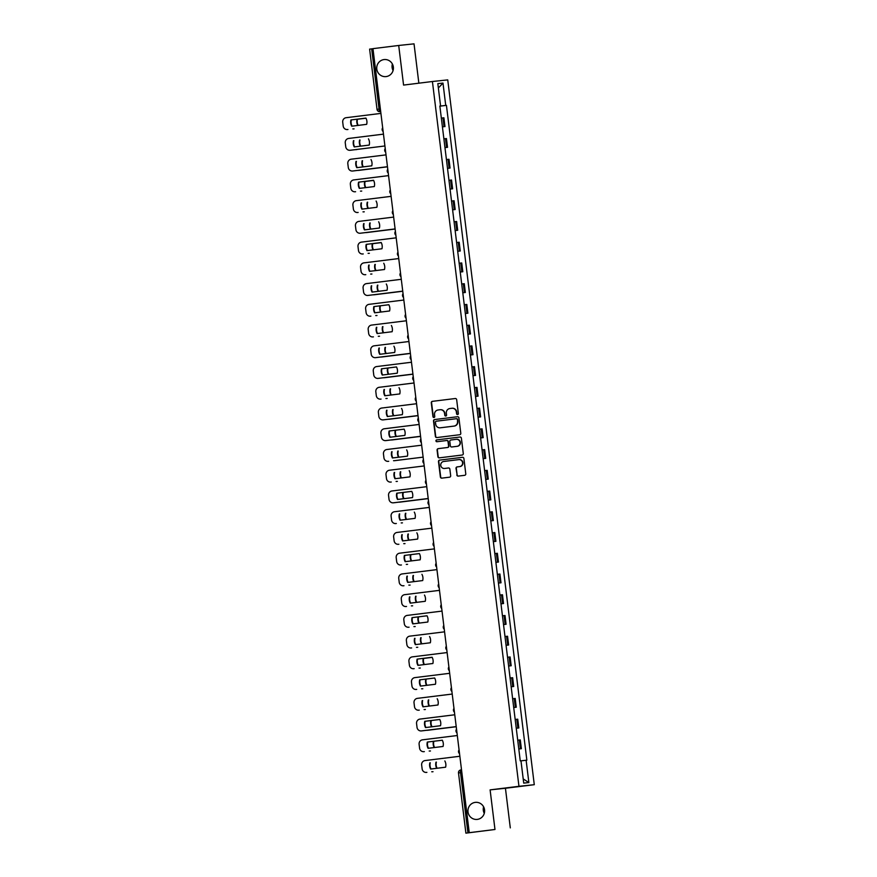 <?xml version="1.0" encoding="UTF-8"?>
<svg xmlns="http://www.w3.org/2000/svg" width="877" height="877" viewBox="0 0 877 877"><rect width="100%" height="100%" fill="white"/><g stroke="black" fill="none" stroke-linecap="round" stroke-linejoin="round"><path stroke-width="1.32" d="M457.597 414.558A0.921 0.899 -96 0 0 458.364 413.538L456.665 399.671A1.315 1.283 -96 0 0 455.24 398.52L432.383 401.348A1.315 1.283 -96 0 0 431.276 402.817L432.975 416.674A0.921 0.899 -96 0 0 433.962 417.485A0.921 0.899 -96 0 0 434.751 416.454L434.532 414.668A4.21 4.089 -96 0 1 438.083 409.987L439.991 409.745A4.21 4.089 -96 0 1 444.562 413.418L444.782 415.216A0.921 0.899 -96 0 0 445.768 416.027A0.921 0.899 -96 0 0 446.557 414.996L446.338 413.199A4.21 4.089 -96 0 1 449.89 408.529L451.798 408.287A4.21 4.089 -96 0 1 456.369 411.96L456.588 413.758A0.921 0.899 -96 0 0 457.597 414.558M475.235 802.378A8.573 8.342 -96 0 0 467.989 811.839A8.573 8.342 -96 0 0 477.318 819.392A8.573 8.342 -96 0 0 484.564 809.942A8.573 8.342 -96 0 0 475.235 802.378M483.589 806.807A8.573 8.342 -96 0 0 484.279 813.352M384.027 59.57A8.573 8.342 -96 0 0 376.781 69.02A8.573 8.342 -96 0 0 386.11 76.584A8.573 8.342 -96 0 0 393.356 67.123A8.573 8.342 -96 0 0 384.027 59.57M392.381 63.988A8.573 8.342 -96 0 0 393.071 70.533M456.818 474.961A1.315 1.283 -96 0 0 458.254 476.101L464.667 475.312A1.315 1.283 -96 0 0 465.775 473.854L463.889 458.452A1.315 1.283 -96 0 0 462.475 457.301L439.596 460.129A1.315 1.283 -96 0 0 438.489 461.598L440.386 476.989A1.315 1.283 -96 0 0 441.789 478.14L449.561 477.187A1.315 1.283 -96 0 0 450.668 475.718L449.857 469.129A1.315 1.283 -96 0 0 448.421 467.978L444.584 468.461A3.519 3.42 -96 0 1 440.758 465.358A3.519 3.42 -96 0 1 443.729 461.477L458.77 459.614A3.519 3.42 -96 0 1 462.607 462.716A3.519 3.42 -96 0 1 459.636 466.597L457.125 466.904A1.315 1.283 -96 0 0 456.018 468.373L457.125 474.928A1.315 1.283 -96 0 0 458.441 476.079M518.954 786.307L490.111 789.881L494.979 829.489L469.239 832.679L372.966 48.652L398.706 45.472L403.573 85.08L432.416 81.506L518.954 786.307L534.279 784.696L447.741 79.895L432.416 81.506M459.68 434.729A1.315 1.283 -96 0 0 460.787 433.271L458.901 417.869A1.315 1.283 -96 0 0 457.476 416.728L434.619 419.557A1.315 1.283 -96 0 0 433.512 421.015L435.398 436.417A1.315 1.283 -96 0 0 436.801 437.568L459.68 434.729M461.39 438.16L463.286 453.562A1.315 1.283 -96 0 1 462.179 455.02L439.322 457.849A1.315 1.283 -96 0 0 439.322 457.849A1.315 1.283 -96 0 1 437.886 456.698L437.086 450.109A1.315 1.283 -96 0 1 438.193 448.651L447.456 447.5A1.315 1.283 -96 0 0 448.564 446.042L448.026 441.668A1.315 1.283 -96 0 0 446.601 440.528L436.954 441.723A0.921 0.899 -96 0 1 435.946 440.912A0.921 0.899 -96 0 1 436.724 439.892L459.965 437.02A1.315 1.283 -96 0 0 459.965 437.02L459.965 437.02A1.315 1.283 -96 0 1 461.39 438.16M494.979 829.489L465.895 833.15L458.496 772.933L460.546 772.67L467.934 832.887L465.895 833.15M418.855 83.194L414.032 43.85L398.706 45.472M510.293 827.877L505.437 788.259L534.279 784.696M469.239 832.679L467.934 832.887M369.699 49.123L371.673 48.86L379.061 109.077A2.675 0.614 82.9 0 0 380.004 111.675L380.695 111.598L380.004 111.675A2.675 2.609 -96 0 1 377.088 109.34L380.366 108.923M372.977 48.706L371.673 48.86M444.047 126.683L442.414 126.891L444.047 126.683L442.962 117.902L441.339 118.088M442.962 117.902L443.905 117.803L444.979 126.584M447.522 147.314L444.957 147.599L447.522 147.314L446.448 138.544L443.883 138.829M447.511 168.373L450.065 168.055L448.991 159.285L446.426 159.57M447.5 168.34L450.065 168.055M452.62 188.796L450.054 189.081L452.62 188.796L451.534 180.015L448.969 180.3M455.163 209.526L452.598 209.811L455.163 209.526L454.089 200.756L451.523 201.041M455.141 230.585L457.706 230.267L456.632 221.486L454.067 221.782M455.141 230.552L457.706 230.267M460.261 250.997L457.684 251.293L460.261 250.997L459.175 242.227L456.61 242.512M462.804 271.738L460.239 272.023L462.804 271.738L461.73 262.968L459.153 263.253M462.782 292.797L465.347 292.479L464.273 283.699L461.708 283.995M462.782 292.765L465.347 292.479M465.336 313.527L467.89 313.21L466.816 304.44L464.251 304.725M465.325 313.506L467.89 313.21M470.445 333.951L467.869 334.236L470.445 333.951L469.359 325.181L466.794 325.466M470.423 355.01L472.988 354.692L471.914 345.911L469.338 346.207M470.423 354.977L472.988 354.692M475.531 375.422L472.966 375.718L475.531 375.422L474.457 366.652L471.892 366.937M478.075 396.163L475.509 396.448L478.075 396.163L477 387.393L474.435 387.678M478.064 417.222L480.629 416.904L479.544 408.123L476.978 408.419M478.064 417.189L480.629 416.904M480.607 437.952L483.172 437.634L482.098 428.864L479.533 429.149M480.607 437.919L483.172 437.634M485.715 458.375L483.15 458.66L485.715 458.375L484.641 449.605L482.076 449.89M485.705 479.434L488.259 479.116L487.184 470.335L484.619 470.62M485.694 479.401L488.259 479.116M488.248 500.164L490.813 499.846L489.728 491.076L487.163 491.361M488.248 500.131L490.813 499.846M493.356 520.587L490.791 520.872L493.356 520.587L492.282 511.817L489.717 512.102M493.334 541.635L495.9 541.328L494.825 532.547L492.26 532.832M493.334 541.613L495.9 541.328M495.889 562.376L498.454 562.058L497.369 553.288L494.803 553.573M495.878 562.343L498.454 562.058M500.997 582.799L498.432 583.084L500.997 582.799L499.923 574.029L497.347 574.314M500.975 603.847L503.541 603.529L502.466 594.759L499.901 595.044M500.975 603.825L503.541 603.529M503.519 624.588L506.084 624.271L505.009 615.501L502.444 615.786M503.519 624.556L506.084 624.271M508.638 645.012L506.062 645.297L508.638 645.012L507.553 636.231L504.988 636.527M508.616 666.06L511.181 665.742L510.107 656.972L507.531 657.257M508.616 666.038L511.181 665.742M511.159 686.801L513.725 686.483L512.65 677.713L510.085 677.998M511.159 686.768L513.725 686.483M516.268 707.224L513.703 707.509L516.268 707.224L515.194 698.443L512.628 698.739M516.257 728.272L518.822 727.954L517.737 719.184L515.172 719.469M516.246 728.25L518.822 727.954M518.8 749.013L521.366 748.695L520.291 739.925L517.715 740.21M518.8 748.98L521.366 748.695M440.572 105.964L439.859 106.04L440.572 105.964L437.831 83.633L442.984 83.085L445.724 105.426L439.859 106.128M520.982 760.852L526.847 760.162L446.437 105.35L445.724 105.426M526.123 760.238L528.864 782.569L523.722 783.117L520.971 760.787L520.258 760.863L439.859 106.04M490.111 789.881L505.437 788.259M439.87 106.161L446.437 105.35M442.984 83.085L438.368 87.974M523.207 778.919L528.864 782.569M457.728 414.536A0.921 0.899 -96 0 1 456.895 413.725L456.676 411.927A4.21 4.089 -96 0 0 452.104 408.254L451.94 408.276M440.133 409.734L440.298 409.712A4.21 4.089 -96 0 1 444.869 413.385L445.088 415.183A0.921 0.899 -96 0 0 445.922 415.994M455.349 398.52L432.69 401.315A1.315 1.283 -96 0 0 431.583 402.784L433.282 416.641A0.921 0.899 -96 0 0 434.115 417.452M457.586 416.718L434.926 419.524A1.315 1.283 -96 0 0 433.819 420.982L435.705 436.384A1.315 1.283 -96 0 0 437.02 437.535M457.301 419.524A0.921 0.899 -96 0 0 456.303 418.724L436.242 421.212A0.921 0.899 -96 0 0 435.463 422.232L435.694 424.128A4.21 4.089 -96 0 0 440.265 427.801L453.979 426.101A4.21 4.089 -96 0 0 457.531 421.42L457.608 419.502A0.921 0.899 -96 0 0 456.61 418.691L456.621 418.691M457.608 419.502L457.838 421.388A4.21 4.089 -96 0 1 454.286 426.069L440.572 427.768M446.645 440.517L446.908 440.495A1.315 1.283 -96 0 1 448.333 441.635L448.871 446.009A1.315 1.283 -96 0 1 447.763 447.467L438.5 448.618A1.315 1.283 -96 0 0 437.382 450.076L438.193 456.665A1.315 1.283 -96 0 0 439.509 457.827M460.085 437.009L437.031 439.859A0.921 0.899 -96 0 0 436.253 440.835A0.921 0.899 -96 0 0 437.163 441.69M457.081 446.316A3.519 3.42 -96 0 0 460.052 442.436A3.519 3.42 -96 0 0 456.215 439.333L450.921 439.991A1.315 1.283 -96 0 0 449.813 441.449L450.35 445.823A1.315 1.283 -96 0 0 451.776 446.974L457.377 446.283A3.519 3.42 -96 0 0 460.359 442.403A3.519 3.42 -96 0 0 456.522 439.3L456.336 439.322M457.377 446.283L452.083 446.941M458.89 459.603L459.077 459.581A3.519 3.42 -96 0 1 462.913 462.683A3.519 3.42 -96 0 1 459.943 466.564L457.432 466.871A1.315 1.283 -96 0 0 456.325 468.34L457.125 474.928M448.542 467.978L444.891 468.428M462.574 457.301L439.903 460.096A1.315 1.283 -96 0 0 438.796 461.565L440.692 476.956A1.315 1.283 -96 0 0 441.997 478.118M365.972 118.198L357.06 119.305A8.375 8.145 -96 0 0 357.772 125.444M352.806 128.897A4.023 3.914 -96 0 0 353.694 128.897L354.089 128.853A4.023 3.914 84 0 1 354.023 128.864A4.023 3.914 84 0 1 353.957 128.864M365.972 118.209L357.454 119.261A8.375 8.145 -96 0 0 358.167 125.4M365.917 118.099L351.326 119.908A8.375 8.145 84 0 0 352.094 126.145M380.914 113.407L346.108 117.704A4.023 3.914 -96 0 0 342.721 122.177L343.192 126.036A4.023 3.914 -96 0 0 347.566 129.544L347.961 129.5A4.023 3.914 84 0 1 347.895 129.511A4.023 3.914 84 0 1 347.829 129.511M350.932 119.952A8.375 8.145 84 0 0 351.699 126.2L366.674 124.337A8.375 8.145 84 0 0 365.917 118.088L351.326 119.908M360.71 146.13A8.375 8.145 -96 0 1 359.998 139.991L359.603 140.035A8.375 8.145 -96 0 0 360.315 146.185M355.349 149.638A4.023 3.914 -96 0 0 356.237 149.627L356.643 149.583A4.023 3.914 84 0 1 356.5 149.605M363.253 166.871A8.375 8.145 -96 0 1 362.552 160.732L362.146 160.776A8.375 8.145 -96 0 0 362.859 166.915M357.904 170.368A4.023 3.914 -96 0 0 358.781 170.368L387.481 166.816M387.481 166.827L359.186 170.324A4.023 3.914 84 0 1 359.121 170.335A4.023 3.914 84 0 1 359.044 170.335M368.461 138.829A8.375 8.145 84 0 1 369.228 145.078L354.242 146.93A8.375 8.145 84 0 1 353.475 140.682L353.87 140.638A8.375 8.145 84 0 0 354.637 146.887M383.468 134.137L348.662 138.445A4.023 3.914 -96 0 0 345.264 142.918L345.746 146.766A4.023 3.914 -96 0 0 350.109 150.274L384.915 145.966L350.515 150.241A4.023 3.914 84 0 1 350.438 150.241A4.023 3.914 84 0 1 350.372 150.252M371.004 159.57A8.375 8.145 84 0 1 371.771 165.819L356.786 167.671A8.375 8.145 84 0 1 356.018 161.423L356.424 161.379A8.375 8.145 84 0 0 357.18 167.617M387.47 166.718L353.058 170.971A4.023 3.914 84 0 1 352.993 170.982A4.023 3.914 84 0 1 352.916 170.982M386.012 154.878L351.206 159.186A4.023 3.914 -96 0 0 347.818 163.648L348.29 167.507A4.023 3.914 -96 0 0 352.653 171.015L353.058 170.971M387.47 166.707L352.653 171.015M373.602 180.41L364.7 181.517A8.375 8.145 -96 0 0 365.402 187.656M360.447 191.109A4.023 3.914 -96 0 0 361.335 191.109L361.73 191.065A4.023 3.914 84 0 1 361.664 191.065A4.023 3.914 84 0 1 361.598 191.076M373.613 180.421L365.095 181.473A8.375 8.145 -96 0 0 365.797 187.601M368.351 208.342A8.375 8.145 -96 0 1 367.638 202.203L367.244 202.247A8.375 8.145 -96 0 0 367.956 208.397M362.99 211.85A4.023 3.914 -96 0 0 363.878 211.839L364.273 211.795A4.023 3.914 84 0 1 364.141 211.817M370.894 229.083A8.375 8.145 -96 0 1 370.182 222.944L369.787 222.988A8.375 8.145 -96 0 0 370.5 229.127M365.534 232.58A4.023 3.914 -96 0 0 366.422 232.58L395.121 229.029M395.121 229.04L366.827 232.537A4.023 3.914 84 0 1 366.685 232.548M373.558 180.311L358.967 182.12A8.375 8.145 84 0 0 359.734 188.358M388.555 175.619L353.749 179.917A4.023 3.914 -96 0 0 350.362 184.389L350.833 188.248A4.023 3.914 -96 0 0 355.207 191.756L355.602 191.712A4.023 3.914 84 0 1 355.536 191.723A4.023 3.914 84 0 1 355.47 191.723M358.572 182.164A8.375 8.145 84 0 0 359.34 188.402L374.315 186.549A8.375 8.145 84 0 0 373.547 180.3L358.967 182.12M376.101 201.041A8.375 8.145 84 0 1 376.869 207.29L361.883 209.143A8.375 8.145 84 0 1 361.116 202.894L361.51 202.85A8.375 8.145 84 0 0 362.278 209.099M391.109 196.349L356.292 200.658A4.023 3.914 -96 0 0 352.905 205.13L353.376 208.978A4.023 3.914 -96 0 0 357.75 212.486L358.145 212.442A4.023 3.914 84 0 1 358.013 212.464M378.645 221.782A8.375 8.145 84 0 1 379.412 228.031L364.426 229.884A8.375 8.145 84 0 1 363.659 223.635L364.054 223.591A8.375 8.145 84 0 0 364.821 229.829M395.099 228.93L360.699 233.183A4.023 3.914 84 0 1 360.557 233.194M393.652 217.09L358.846 221.399A4.023 3.914 -96 0 0 355.448 225.86L355.93 229.719A4.023 3.914 -96 0 0 360.294 233.227L360.699 233.183M395.099 228.919L360.294 233.227M381.188 242.523L366.608 244.332A8.375 8.145 84 0 0 367.364 250.57M396.196 237.82L361.39 242.129A4.023 3.914 -96 0 0 358.002 246.601L358.474 250.46A4.023 3.914 -96 0 0 362.848 253.968L363.242 253.924A4.023 3.914 84 0 1 363.177 253.924A4.023 3.914 84 0 1 363.1 253.935M366.202 244.376A8.375 8.145 84 0 0 366.97 250.614L381.955 248.761A8.375 8.145 84 0 0 381.188 242.512L366.608 244.332M383.731 263.253A8.375 8.145 84 0 1 384.499 269.502L369.524 271.355A8.375 8.145 84 0 1 368.757 265.106L369.151 265.062A8.375 8.145 84 0 0 369.919 271.311M398.739 258.562L363.933 262.87A4.023 3.914 -96 0 0 360.546 267.342L361.017 271.19A4.023 3.914 -96 0 0 365.391 274.698L365.786 274.654A4.023 3.914 84 0 1 365.654 274.676M386.286 283.995A8.375 8.145 84 0 1 387.053 290.243L372.067 292.096A8.375 8.145 84 0 1 371.3 285.847L371.695 285.803A8.375 8.145 84 0 0 372.462 292.041M402.74 291.142L368.329 295.396A4.023 3.914 84 0 1 368.263 295.406A4.023 3.914 84 0 1 368.197 295.406M401.293 279.303L366.487 283.611A4.023 3.914 -96 0 0 363.089 288.073L363.56 291.931A4.023 3.914 -96 0 0 367.934 295.439L368.329 295.396M402.74 291.131L367.934 295.439M388.829 304.736L374.249 306.544A8.375 8.145 84 0 0 375.005 312.782M403.837 300.033L369.031 304.341A4.023 3.914 -96 0 0 365.632 308.814L366.115 312.672A4.023 3.914 -96 0 0 370.478 316.18L370.883 316.137A4.023 3.914 84 0 1 370.807 316.137A4.023 3.914 84 0 1 370.741 316.148M373.843 306.577A8.375 8.145 84 0 0 374.611 312.826L389.596 310.973A8.375 8.145 84 0 0 388.829 304.725L374.249 306.544M391.372 325.466A8.375 8.145 84 0 1 392.14 331.714L377.154 333.567A8.375 8.145 84 0 1 376.386 327.318L376.792 327.274A8.375 8.145 84 0 0 377.548 333.523M406.38 320.774L371.574 325.082A4.023 3.914 -96 0 0 368.187 329.555L368.658 333.403A4.023 3.914 -96 0 0 373.032 336.911L373.427 336.867A4.023 3.914 84 0 1 373.295 336.889M393.916 346.207A8.375 8.145 84 0 1 394.683 352.455L379.708 354.308A8.375 8.145 84 0 1 378.941 348.059L379.335 348.016A8.375 8.145 84 0 0 380.103 354.253M410.381 353.354L375.97 357.608A4.023 3.914 84 0 1 375.904 357.619A4.023 3.914 84 0 1 375.838 357.619M408.923 341.515L374.117 345.823A4.023 3.914 -96 0 0 370.73 350.285L371.201 354.144A4.023 3.914 -96 0 0 375.575 357.652L375.97 357.608M410.381 353.343L375.575 357.652M396.47 366.948L381.879 368.757A8.375 8.145 84 0 0 382.646 374.994M411.477 362.245L376.671 366.553A4.023 3.914 -96 0 0 373.273 371.026L373.745 374.874A4.023 3.914 -96 0 0 378.119 378.382L412.924 374.084L378.513 378.349A4.023 3.914 84 0 1 378.447 378.349A4.023 3.914 84 0 1 378.382 378.36M381.484 368.789A8.375 8.145 84 0 0 382.251 375.038L397.237 373.185A8.375 8.145 84 0 0 396.47 366.937L381.879 368.757M399.013 387.678A8.375 8.145 84 0 1 399.78 393.926L384.795 395.779A8.375 8.145 84 0 1 384.027 389.531L384.433 389.487A8.375 8.145 84 0 0 385.189 395.735M414.021 382.986L379.215 387.294A4.023 3.914 -96 0 0 375.827 391.756L376.299 395.615A4.023 3.914 -96 0 0 380.662 399.123L381.067 399.079A4.023 3.914 84 0 1 380.925 399.101M401.556 408.419A8.375 8.145 84 0 1 402.324 414.657L387.338 416.52A8.375 8.145 84 0 1 386.582 410.272L386.976 410.228A8.375 8.145 84 0 0 387.733 416.465M418.022 415.566L383.611 419.82A4.023 3.914 84 0 1 383.545 419.831A4.023 3.914 84 0 1 383.479 419.831M416.564 403.727L381.758 408.035A4.023 3.914 -96 0 0 378.371 412.497L378.842 416.356A4.023 3.914 -96 0 0 383.216 419.864L383.611 419.82M418.022 415.555L383.216 419.864M404.111 429.16L389.52 430.969A8.375 8.145 84 0 0 390.287 437.206M419.107 424.457L384.301 428.765A4.023 3.914 -96 0 0 380.914 433.238L381.385 437.086A4.023 3.914 -96 0 0 385.759 440.594L420.565 436.297L386.154 440.561A4.023 3.914 84 0 1 386.088 440.561A4.023 3.914 84 0 1 386.023 440.572M389.125 431.002A8.375 8.145 84 0 0 389.892 437.25L404.867 435.398A8.375 8.145 84 0 0 404.1 429.149L389.52 430.969M406.654 449.89A8.375 8.145 84 0 1 407.421 456.139L392.436 457.991A8.375 8.145 84 0 1 391.668 451.743L392.063 451.699A8.375 8.145 84 0 0 392.83 457.937M421.662 445.198L386.856 449.506A4.023 3.914 -96 0 0 383.457 453.968L383.94 457.827A4.023 3.914 -96 0 0 388.303 461.335L388.708 461.291A4.023 3.914 84 0 1 388.566 461.313M409.197 470.631A8.375 8.145 84 0 1 409.965 476.869L394.979 478.732A8.375 8.145 84 0 1 394.212 472.484L394.617 472.44A8.375 8.145 84 0 0 395.374 478.678M424.205 465.939L389.399 470.236A4.023 3.914 -96 0 0 386.012 474.709L386.483 478.568A4.023 3.914 -96 0 0 390.846 482.076L391.252 482.032A4.023 3.914 84 0 1 391.186 482.043A4.023 3.914 84 0 1 391.109 482.043M411.752 491.372L397.16 493.17A8.375 8.145 84 0 0 397.928 499.419M426.748 486.669L391.942 490.977A4.023 3.914 -96 0 0 388.555 495.45L389.026 499.298A4.023 3.914 -96 0 0 393.4 502.806L428.206 498.498L393.795 502.773A4.023 3.914 84 0 1 393.729 502.773A4.023 3.914 84 0 1 393.663 502.784M396.766 493.214A8.375 8.145 84 0 0 397.533 499.462L412.508 497.61A8.375 8.145 84 0 0 411.741 491.361L397.16 493.17M414.295 512.102A8.375 8.145 84 0 1 415.062 518.351L400.076 520.204A8.375 8.145 84 0 1 399.309 513.955L399.704 513.911A8.375 8.145 84 0 0 400.471 520.149M429.302 507.41L394.486 511.719A4.023 3.914 -96 0 0 391.098 516.18L391.57 520.039A4.023 3.914 -96 0 0 395.944 523.547L396.338 523.503A4.023 3.914 84 0 1 396.272 523.514A4.023 3.914 84 0 1 396.207 523.514M416.838 532.832A8.375 8.145 84 0 1 417.605 539.081L402.62 540.945A8.375 8.145 84 0 1 401.852 534.696L402.247 534.652A8.375 8.145 84 0 0 403.014 540.89M431.846 528.151L397.04 532.449A4.023 3.914 -96 0 0 393.641 536.921L394.124 540.78A4.023 3.914 -96 0 0 398.487 544.288L398.892 544.244A4.023 3.914 84 0 1 398.75 544.255M419.381 553.584L404.801 555.382A8.375 8.145 84 0 0 405.558 561.631M434.389 548.881L399.583 553.19A4.023 3.914 -96 0 0 396.196 557.662L396.667 561.51A4.023 3.914 -96 0 0 401.041 565.018L401.436 564.974A4.023 3.914 84 0 1 401.293 564.996M404.396 555.426A8.375 8.145 84 0 0 405.163 561.675L420.149 559.822A8.375 8.145 84 0 0 419.381 553.573L404.801 555.382M381.243 242.622L372.33 243.718A8.375 8.145 -96 0 0 373.043 249.868M368.088 253.321A4.023 3.914 -96 0 0 368.976 253.321L369.37 253.278A4.023 3.914 84 0 1 369.305 253.278A4.023 3.914 84 0 1 369.228 253.289M381.254 242.633L372.736 243.685A8.375 8.145 -96 0 0 373.438 249.813M375.992 270.555A8.375 8.145 -96 0 1 375.279 264.415L374.885 264.459A8.375 8.145 -96 0 0 375.597 270.609M370.631 274.062A4.023 3.914 -96 0 0 371.519 274.052L371.914 274.008A4.023 3.914 84 0 1 371.782 274.03M378.535 291.296A8.375 8.145 -96 0 1 377.823 285.157L377.428 285.2A8.375 8.145 -96 0 0 378.14 291.339M373.174 294.793A4.023 3.914 -96 0 0 374.062 294.793L402.751 291.241M402.751 291.252L374.457 294.749A4.023 3.914 84 0 1 374.391 294.76A4.023 3.914 84 0 1 374.326 294.76M381.078 312.026A8.375 8.145 -96 0 1 380.377 305.898L379.971 305.93A8.375 8.145 -96 0 0 380.684 312.08M375.718 315.534A4.023 3.914 -96 0 0 376.606 315.534L377.011 315.49A4.023 3.914 84 0 1 376.935 315.49A4.023 3.914 84 0 1 376.869 315.501M383.622 332.767A8.375 8.145 -96 0 1 382.92 326.628L382.515 326.672A8.375 8.145 -96 0 0 383.227 332.811M378.272 336.275A4.023 3.914 -96 0 0 379.16 336.264L379.555 336.22A4.023 3.914 84 0 1 379.423 336.242M386.176 353.508A8.375 8.145 -96 0 1 385.463 347.369L385.069 347.413A8.375 8.145 -96 0 0 385.781 353.552M380.815 357.005A4.023 3.914 -96 0 0 381.703 357.005L410.392 353.453M410.392 353.464L382.098 356.961A4.023 3.914 84 0 1 382.032 356.972A4.023 3.914 84 0 1 381.966 356.972M388.719 374.238A8.375 8.145 -96 0 1 388.007 368.11L387.612 368.143A8.375 8.145 -96 0 0 388.325 374.293M383.359 377.746A4.023 3.914 -96 0 0 384.247 377.735L412.935 374.194L384.641 377.702A4.023 3.914 84 0 1 384.575 377.702A4.023 3.914 84 0 1 384.51 377.713M391.263 394.979A8.375 8.145 -96 0 1 390.561 388.84L390.155 388.884A8.375 8.145 -96 0 0 390.868 395.023M385.902 398.487A4.023 3.914 -96 0 0 386.79 398.476L387.195 398.432A4.023 3.914 84 0 1 387.053 398.454M393.806 415.72A8.375 8.145 -96 0 1 393.104 409.581L392.71 409.625A8.375 8.145 -96 0 0 393.411 415.764M388.456 419.217A4.023 3.914 -96 0 0 389.344 419.217L418.033 415.665M418.033 415.676L389.739 419.173A4.023 3.914 84 0 1 389.673 419.184A4.023 3.914 84 0 1 389.607 419.184M396.36 436.45A8.375 8.145 -96 0 1 395.648 430.311L395.253 430.355A8.375 8.145 -96 0 0 395.965 436.505M390.999 439.958A4.023 3.914 -96 0 0 391.887 439.947L420.576 436.406L392.282 439.914A4.023 3.914 84 0 1 392.216 439.914A4.023 3.914 84 0 1 392.151 439.925M398.903 457.191A8.375 8.145 -96 0 1 398.191 451.052L397.796 451.096A8.375 8.145 -96 0 0 398.509 457.235M393.543 460.699A4.023 3.914 -96 0 0 394.431 460.688L423.12 457.136M423.131 457.147L394.836 460.644A4.023 3.914 84 0 1 394.694 460.666M401.447 477.932A8.375 8.145 -96 0 1 400.745 471.793L400.34 471.837A8.375 8.145 -96 0 0 401.052 477.976M396.097 481.429A4.023 3.914 -96 0 0 396.974 481.429L397.38 481.385A4.023 3.914 84 0 1 397.314 481.396A4.023 3.914 84 0 1 397.237 481.396M403.99 498.662A8.375 8.145 -96 0 1 403.288 492.523L402.894 492.567A8.375 8.145 -96 0 0 403.595 498.717M398.64 502.17A4.023 3.914 -96 0 0 399.528 502.159L428.217 498.607L399.923 502.126A4.023 3.914 84 0 1 399.857 502.126A4.023 3.914 84 0 1 399.791 502.137M406.544 519.403A8.375 8.145 -96 0 1 405.832 513.264L405.437 513.308A8.375 8.145 -96 0 0 406.15 519.447M401.184 522.911A4.023 3.914 -96 0 0 402.072 522.9L402.466 522.856A4.023 3.914 84 0 1 402.4 522.867A4.023 3.914 84 0 1 402.335 522.867M409.088 540.144A8.375 8.145 -96 0 1 408.375 534.005L407.98 534.049A8.375 8.145 -96 0 0 408.693 540.188M403.727 543.641A4.023 3.914 -96 0 0 404.615 543.641L405.021 543.597A4.023 3.914 84 0 1 404.878 543.608M411.631 560.874A8.375 8.145 -96 0 1 410.929 554.735L410.524 554.779A8.375 8.145 -96 0 0 411.236 560.929M406.281 564.382A4.023 3.914 -96 0 0 407.169 564.371L407.564 564.328A4.023 3.914 84 0 1 407.421 564.349M414.185 581.615A8.375 8.145 -96 0 1 413.473 575.476L413.078 575.52A8.375 8.145 -96 0 0 413.791 581.659M408.825 585.112A4.023 3.914 -96 0 0 409.712 585.112L410.107 585.069A4.023 3.914 84 0 1 410.041 585.08A4.023 3.914 84 0 1 409.976 585.08M416.728 602.346A8.375 8.145 -96 0 1 416.016 596.217L415.621 596.261A8.375 8.145 -96 0 0 416.334 602.4M411.368 605.854A4.023 3.914 -96 0 0 412.256 605.854L412.65 605.81A4.023 3.914 84 0 1 412.585 605.81A4.023 3.914 84 0 1 412.519 605.821M419.272 623.087A8.375 8.145 -96 0 1 418.559 616.948L418.165 616.991A8.375 8.145 -96 0 0 418.877 623.141M413.911 626.595A4.023 3.914 -96 0 0 414.799 626.584L415.205 626.54A4.023 3.914 84 0 1 415.062 626.562M421.815 643.828A8.375 8.145 -96 0 1 421.113 637.689L420.708 637.732A8.375 8.145 -96 0 0 421.42 643.871M416.465 647.325A4.023 3.914 -96 0 0 417.353 647.325L417.748 647.281A4.023 3.914 84 0 1 417.682 647.292A4.023 3.914 84 0 1 417.616 647.292M421.925 574.314A8.375 8.145 84 0 1 422.692 580.563L407.717 582.416A8.375 8.145 84 0 1 406.95 576.167L407.345 576.123A8.375 8.145 84 0 0 408.112 582.361M436.932 569.622L402.126 573.931A4.023 3.914 -96 0 0 398.739 578.392L399.21 582.251A4.023 3.914 -96 0 0 403.584 585.759L403.979 585.715A4.023 3.914 84 0 1 403.913 585.726A4.023 3.914 84 0 1 403.848 585.726M424.479 595.044A8.375 8.145 84 0 1 425.246 601.293L410.261 603.146A8.375 8.145 84 0 1 409.493 596.908L409.888 596.864A8.375 8.145 84 0 0 410.655 603.102M439.487 590.353L404.681 594.661A4.023 3.914 -96 0 0 401.282 599.134L401.754 602.992A4.023 3.914 -96 0 0 406.128 606.5L406.522 606.456A4.023 3.914 84 0 1 406.457 606.456A4.023 3.914 84 0 1 406.391 606.467M427.022 615.797L412.431 617.594A8.375 8.145 84 0 0 413.199 623.843M442.03 611.094L407.224 615.402A4.023 3.914 -96 0 0 403.826 619.875L404.308 623.722A4.023 3.914 -96 0 0 408.671 627.23L409.077 627.187A4.023 3.914 84 0 1 408.934 627.208M412.037 617.638A8.375 8.145 84 0 0 412.804 623.887L427.79 622.034A8.375 8.145 84 0 0 427.022 615.786L412.431 617.594M429.566 636.527A8.375 8.145 84 0 1 430.333 642.775L415.347 644.628A8.375 8.145 84 0 1 414.58 638.379L414.985 638.335A8.375 8.145 84 0 0 415.742 644.573M444.573 631.835L409.767 636.143A4.023 3.914 -96 0 0 406.38 640.605L406.851 644.463A4.023 3.914 -96 0 0 411.225 647.971L411.62 647.928A4.023 3.914 84 0 1 411.554 647.939A4.023 3.914 84 0 1 411.488 647.939M432.164 657.366L423.262 658.463A8.375 8.145 -96 0 0 423.975 664.613M419.009 668.066A4.023 3.914 -96 0 0 419.897 668.066L420.291 668.022A4.023 3.914 84 0 1 420.226 668.022A4.023 3.914 84 0 1 420.16 668.033M432.175 657.366L423.657 658.43A8.375 8.145 -96 0 0 424.369 664.558M432.12 657.268L417.529 659.076A8.375 8.145 84 0 0 418.296 665.314M447.117 652.565L412.311 656.873A4.023 3.914 -96 0 0 408.923 661.346L409.395 665.204A4.023 3.914 -96 0 0 413.769 668.712L414.163 668.669A4.023 3.914 84 0 1 414.097 668.669A4.023 3.914 84 0 1 414.032 668.68M417.134 659.109A8.375 8.145 84 0 0 417.901 665.358L432.876 663.505A8.375 8.145 84 0 0 432.109 657.257L417.529 659.076M426.913 685.299A8.375 8.145 -96 0 1 426.2 679.16L425.805 679.204A8.375 8.145 -96 0 0 426.518 685.354M421.552 688.807A4.023 3.914 -96 0 0 422.44 688.796L422.835 688.752A4.023 3.914 84 0 1 422.703 688.774M434.663 678.009L420.072 679.807A8.375 8.145 84 0 0 420.839 686.055M449.671 673.306L414.865 677.614A4.023 3.914 -96 0 0 411.466 682.087L411.938 685.935A4.023 3.914 -96 0 0 416.312 689.443L416.707 689.399A4.023 3.914 84 0 1 416.575 689.421M419.677 679.85A8.375 8.145 84 0 0 420.445 686.099L435.43 684.246A8.375 8.145 84 0 0 434.663 677.998L420.072 679.807M429.456 706.04A8.375 8.145 -96 0 1 428.754 699.901L428.349 699.945A8.375 8.145 -96 0 0 429.061 706.084M424.095 709.537A4.023 3.914 -96 0 0 424.983 709.537L425.389 709.493A4.023 3.914 84 0 1 425.323 709.504A4.023 3.914 84 0 1 425.246 709.504M437.206 698.739A8.375 8.145 84 0 1 437.974 704.987L422.988 706.84A8.375 8.145 84 0 1 422.221 700.591L422.626 700.548A8.375 8.145 84 0 0 423.383 706.785M452.214 694.047L417.408 698.355A4.023 3.914 -96 0 0 414.021 702.817L414.492 706.676A4.023 3.914 -96 0 0 418.855 710.184L419.261 710.14A4.023 3.914 84 0 1 419.195 710.151A4.023 3.914 84 0 1 419.118 710.151M431.999 726.77A8.375 8.145 -96 0 1 431.298 720.642L430.892 720.675A8.375 8.145 -96 0 0 431.605 726.825M426.65 730.278A4.023 3.914 -96 0 0 427.537 730.267L456.226 726.726L427.932 730.234A4.023 3.914 84 0 1 427.866 730.234A4.023 3.914 84 0 1 427.801 730.245M439.75 719.469A8.375 8.145 84 0 1 440.517 725.717L425.531 727.57A8.375 8.145 84 0 1 424.764 721.322L439.75 719.469L425.17 721.289A8.375 8.145 84 0 0 425.926 727.526M454.757 714.777L419.951 719.085A4.023 3.914 -96 0 0 416.564 723.558L417.035 727.417A4.023 3.914 -96 0 0 421.409 730.914L456.215 726.616L421.804 730.881A4.023 3.914 84 0 1 421.738 730.881A4.023 3.914 84 0 1 421.673 730.892M434.553 747.511A8.375 8.145 -96 0 1 433.841 741.372L433.446 741.416A8.375 8.145 -96 0 0 434.159 747.555M429.193 751.019A4.023 3.914 -96 0 0 430.081 751.008L430.475 750.964A4.023 3.914 84 0 1 430.344 750.986M442.304 740.221L427.713 742.019A8.375 8.145 84 0 0 428.48 748.267M457.301 735.518L422.495 739.826A4.023 3.914 -96 0 0 419.107 744.299L419.579 748.147A4.023 3.914 -96 0 0 423.953 751.655L424.347 751.611A4.023 3.914 84 0 1 424.216 751.633M427.318 742.063A8.375 8.145 84 0 0 428.086 748.311L443.06 746.459A8.375 8.145 84 0 0 442.293 740.21L427.713 742.019M437.097 768.252A8.375 8.145 -96 0 1 436.384 762.113L435.99 762.157A8.375 8.145 -96 0 0 436.702 768.296M431.736 771.749A4.023 3.914 -96 0 0 432.624 771.749L433.019 771.705A4.023 3.914 84 0 1 432.953 771.716A4.023 3.914 84 0 1 432.887 771.716M444.847 760.951A8.375 8.145 84 0 1 445.615 767.2L430.629 769.052A8.375 8.145 84 0 1 429.862 762.804L430.256 762.76A8.375 8.145 84 0 0 431.024 768.997M459.855 756.259L425.049 760.567A4.023 3.914 -96 0 0 421.651 765.029L422.133 768.888A4.023 3.914 -96 0 0 426.496 772.396L426.891 772.352A4.023 3.914 84 0 1 426.825 772.363A4.023 3.914 84 0 1 426.759 772.363M458.572 772.922L458.496 772.933A2.675 2.675 0 0 1 460.831 769.951L461.521 769.863L460.831 769.951A2.675 0.614 82.9 0 0 460.546 772.67L461.85 772.505M517.879 728.053L516.805 719.283M515.336 707.322L514.262 698.541M512.793 686.581L511.719 677.811M510.25 665.84L509.164 657.07M507.695 645.11L506.621 636.329M505.152 624.369L504.078 615.599M502.609 603.628L501.534 594.858M500.065 582.898L498.98 574.128M497.511 562.157L496.437 553.387M494.968 541.427L493.894 532.646M492.425 520.686L491.339 511.916M489.87 499.945L488.796 491.175M487.327 479.215L486.253 470.434M484.784 458.474L483.709 449.704M482.24 437.733L481.155 428.963M479.686 417.003L478.612 408.222M477.143 396.261L476.068 387.491M474.6 375.52L473.525 366.75M472.056 354.79L470.971 346.009M469.502 334.049L468.428 325.279M466.959 313.308L465.884 304.538M464.415 292.578L463.341 283.797M461.872 271.837L460.787 263.067M459.318 251.096L458.243 242.326M456.774 230.366L455.7 221.585M454.231 209.625L453.157 200.855M451.688 188.895L450.603 180.114M449.134 168.154L448.059 159.384M446.59 147.413L445.516 138.643M520.434 748.794L519.348 740.024M382.69 127.801A2.675 2.675 0 0 0 383.15 131.528M385.233 148.542A2.675 2.675 0 0 0 385.694 152.269M387.777 169.272A2.675 2.675 0 0 0 388.237 173.01M390.331 190.013A2.675 2.675 0 0 0 390.78 193.74M392.874 210.754A2.675 2.675 0 0 0 393.334 214.481M395.417 231.484A2.675 2.675 0 0 0 395.878 235.211M397.961 252.225A2.675 2.675 0 0 0 398.421 255.952M400.515 272.955A2.675 2.675 0 0 0 400.964 276.693M403.058 293.696A2.675 2.675 0 0 0 403.519 297.424M405.602 314.437A2.675 2.675 0 0 0 406.062 318.165M408.145 335.167A2.675 2.675 0 0 0 408.605 338.906M410.699 355.909A2.675 2.675 0 0 0 411.149 359.636M413.242 376.65A2.675 2.675 0 0 0 413.703 380.377M415.786 397.38A2.675 2.675 0 0 0 416.246 401.118M418.329 418.121A2.675 2.675 0 0 0 418.789 421.848M420.883 438.862A2.675 2.675 0 0 0 421.344 442.589M423.427 459.592A2.675 2.675 0 0 0 423.887 463.33M425.97 480.333A2.675 2.675 0 0 0 426.43 484.06M428.524 501.074A2.675 2.675 0 0 0 428.974 504.801M431.067 521.804A2.675 2.675 0 0 0 431.528 525.542M433.611 542.545A2.675 2.675 0 0 0 434.071 546.272M436.154 563.286A2.675 2.675 0 0 0 436.614 567.013M438.708 584.016A2.675 2.675 0 0 0 439.158 587.743M441.252 604.757A2.675 2.675 0 0 0 441.712 608.485M443.795 625.487A2.675 2.675 0 0 0 444.255 629.226M446.338 646.228A2.675 2.675 0 0 0 446.799 649.956M448.892 666.969A2.675 2.675 0 0 0 449.342 670.697M451.436 687.7A2.675 2.675 0 0 0 451.896 691.438M453.979 708.441A2.675 2.675 0 0 0 454.439 712.168M456.522 729.182A2.675 2.675 0 0 0 456.983 732.909M459.077 749.912A2.675 2.675 0 0 0 459.526 753.65M380.695 111.598L379.96 111.675A2.675 2.675 0 0 1 377.022 109.34L369.623 49.123"/></g></svg>

